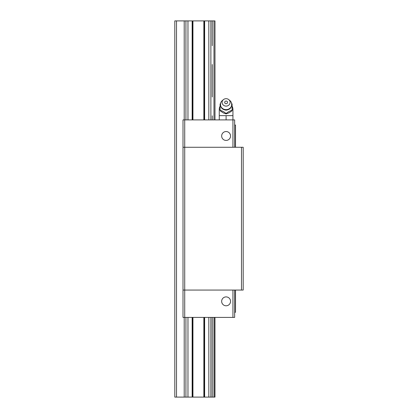 <?xml version="1.0" encoding="UTF-8"?>
<svg xmlns="http://www.w3.org/2000/svg" width="418" height="418" viewBox="0 0 418 418"><rect width="100%" height="100%" fill="white"/><g stroke="black" fill="none" stroke-linecap="round" stroke-linejoin="round"><path stroke-width="0.63" d="M184.719 317.414L183.006 317.414L183.006 290.055L183.006 317.414L184.719 317.414L184.719 290.055L243.198 290.055L243.198 147.267L243.198 290.055L241.489 290.055L241.489 147.267L243.198 147.267L241.489 147.267L241.489 290.055L184.719 290.055L184.719 317.414L232.941 317.414L232.941 290.055L232.941 317.414L234.65 317.414L234.65 290.055L234.65 317.414L184.719 317.414M230.548 301.341A4.446 4.446 0 0 0 226.101 296.895A4.446 4.446 0 0 0 221.655 301.341A4.446 4.446 0 0 0 226.101 305.788A4.446 4.446 0 0 0 230.548 301.341A4.446 4.446 0 0 0 226.101 296.895A4.446 4.446 0 0 0 221.655 301.341A4.446 4.446 0 0 0 226.101 305.788A4.446 4.446 0 0 0 230.548 301.341M230.548 135.981A4.446 4.446 0 0 0 226.101 131.539A4.446 4.446 0 0 0 221.655 135.981A4.446 4.446 0 0 0 226.101 140.427A4.446 4.446 0 0 0 230.548 135.981A4.446 4.446 0 0 0 226.101 131.539A4.446 4.446 0 0 0 221.655 135.981A4.446 4.446 0 0 0 226.101 140.427A4.446 4.446 0 0 0 230.548 135.981M184.719 147.267L184.719 290.055L183.006 290.055L184.719 290.055L184.719 147.267L241.489 147.267L183.006 147.267L183.006 290.055L183.006 119.909L183.006 147.267L184.719 147.267L184.719 119.909L232.941 119.909L232.941 147.267L232.941 119.909L234.65 119.909L234.65 147.267L234.65 119.909L183.006 119.909L183.006 147.267L183.006 119.909L184.719 119.909L184.719 147.267M235.506 125.039L234.65 125.039L235.506 125.039L235.506 147.267L235.506 125.039M235.506 312.283L235.506 290.055L235.506 312.283L234.65 312.283L235.506 312.283M223.395 99.651L222.303 100.571A5.643 5.215 0 0 0 220.704 102.896A5.643 5.215 0 0 0 226.101 109.641A5.643 5.215 0 0 0 231.494 102.896A5.643 5.215 0 0 0 229.895 100.571L228.803 99.651A4.018 3.715 0 0 0 226.101 98.69A4.018 3.715 0 0 0 223.395 99.651A4.018 3.715 0 0 0 222.35 103.737A4.018 3.715 0 0 0 226.101 106.115A4.018 3.715 0 0 0 229.848 103.737A4.018 3.715 0 0 0 228.803 99.651M226.101 103.711A1.416 1.311 180 0 1 225.135 101.438A1.416 1.311 180 0 1 227.209 103.22A1.416 1.311 180 0 1 226.101 103.711M220.516 103.643L220.114 103.951L220.114 110.336C222.115 110.791 224.111 111.857 226.101 113.529C228.103 111.852 230.093 110.786 232.084 110.336L232.084 103.951L231.687 103.643M232.941 119.909L232.941 109.479L232.084 109.479M220.114 109.479L219.262 109.479L219.262 119.909M220.114 110.336L220.114 110.728L223.228 112.881L226.101 113.921L226.101 113.529M232.941 115.634L226.101 115.634L226.101 119.909M226.101 113.921L229.21 112.75L232.084 110.728L232.084 110.336M226.101 115.634L219.262 115.634M212.276 397.1L212.276 317.414L212.276 397.1L210.881 397.1L210.881 317.414L210.881 397.1L208.828 397.1L208.828 317.414L208.828 397.1L204.637 397.1L204.637 317.414L204.637 397.1L204.35 397.1L204.35 317.414L204.35 397.1L203.859 397.1L203.859 317.414L203.859 397.1L192.938 397.1L192.938 317.414L192.938 397.1L192.442 397.1L192.442 317.414L192.442 397.1L192.155 397.1L192.155 317.414L192.155 397.1L187.969 397.1L187.969 317.414L187.969 397.1L185.916 397.1L185.916 317.414L185.916 397.1L184.207 397.1L184.207 317.414L184.207 397.1L174.802 397.1L174.802 20.9L176.511 20.9L176.511 397.1L174.802 397.1L174.802 20.9L176.511 20.9L176.511 397.1L214.983 397.1L214.983 317.414L214.983 397.1L214.131 397.1L214.131 317.414L213.979 397.1L213.979 317.414L213.979 397.1L212.276 397.1L212.276 372.307M184.207 20.9L176.511 20.9L184.207 20.9L184.207 119.909L184.207 20.9L185.916 20.9L185.916 119.909L185.916 20.9L184.207 20.9M187.969 20.9L185.916 20.9L187.969 20.9L187.969 119.909L187.969 20.9L192.155 20.9L192.155 119.909L192.155 20.9L187.969 20.9M192.442 20.9L192.155 20.9L192.442 20.9L192.442 119.909L192.442 20.9L192.938 20.9L192.938 119.909L192.938 20.9L192.442 20.9M203.859 20.9L192.938 20.9L203.859 20.9L203.859 119.909L203.859 20.9L204.35 20.9L203.859 20.9M204.637 20.9L204.35 20.9L204.35 119.909L204.35 20.9L204.637 20.9L204.637 119.909L204.637 20.9L208.828 20.9L208.828 119.909L208.828 20.9L204.637 20.9M214.983 45.693L214.983 119.909L214.983 20.9L214.983 45.693L214.983 20.9L208.828 20.9L210.881 20.9L210.881 119.909L210.881 20.9L212.276 20.9L212.276 45.693M212.276 64.503L212.276 96.997M212.276 115.807L212.276 119.909M212.276 321.003L212.276 353.497M214.983 106.402C214.983 94.322 214.983 94.322 214.983 106.402L214.983 20.9L213.979 20.9L213.979 119.909L213.979 20.9L212.276 20.9M214.983 362.902L214.983 372.307L214.983 362.902C214.983 350.817 214.983 350.817 214.983 362.902M214.983 55.098C214.983 43.017 214.983 43.017 214.983 55.098L214.983 96.997M231.494 102.896C232.194 107.102 230.396 109.532 226.101 110.18C221.801 109.532 220.004 107.102 220.704 102.896M232.941 109.479A6.84 6.84 0 0 0 232.084 106.167M220.114 106.167A6.84 6.84 0 0 0 219.262 109.479"/></g></svg>
